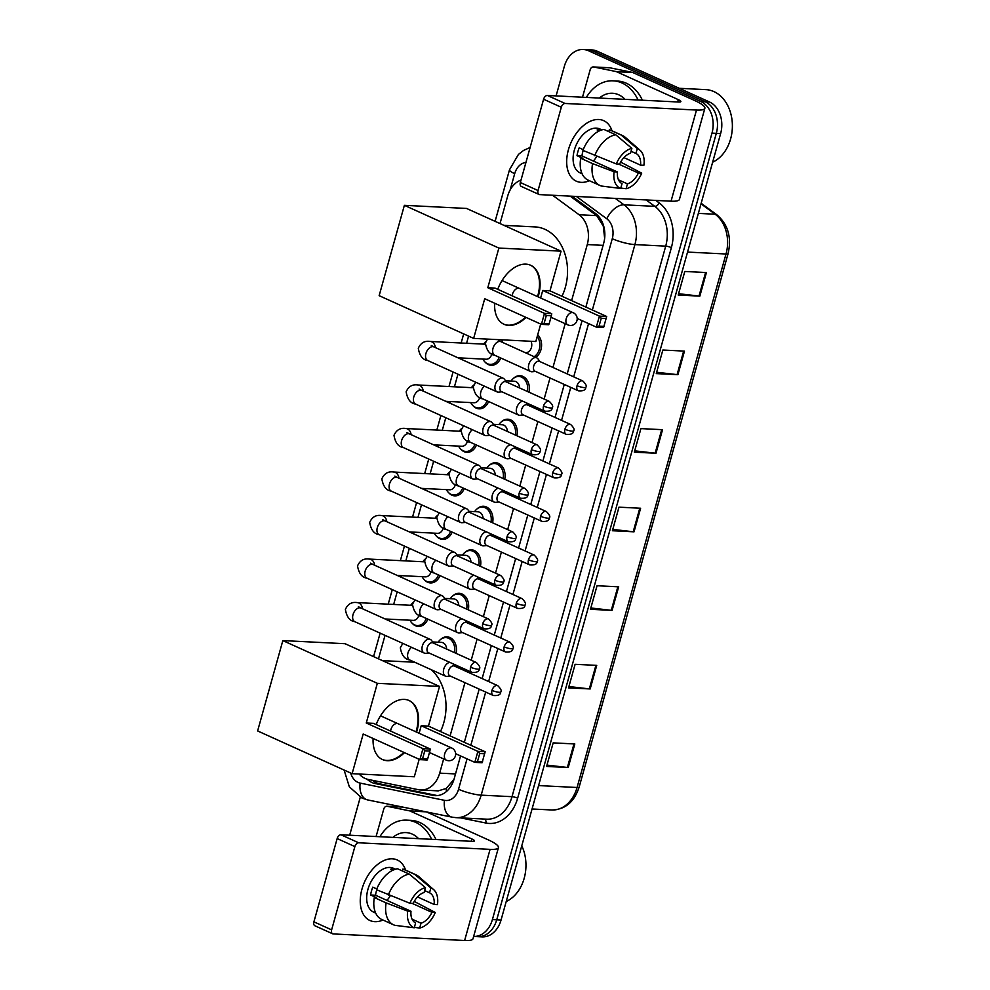 <?xml version="1.0" encoding="UTF-8"?>
<svg xmlns="http://www.w3.org/2000/svg" width="990" height="990" viewBox="0 0 990 990"><rect width="100%" height="100%" fill="white"/><g stroke="black" fill="none" stroke-linecap="round" stroke-linejoin="round"><path stroke-width="1.49" d="M537.718 334.756A13.278 10.073 92.9 0 1 535.652 357.365M513.662 378.205A13.278 10.073 92.9 0 1 520.01 375.693A13.278 10.073 92.9 0 1 522.856 376.386A13.278 10.073 92.9 0 1 529.044 392.213M501.509 421.728A13.278 10.073 92.9 0 1 507.858 419.216A13.278 10.073 92.9 0 1 510.704 419.909A13.278 10.073 92.9 0 1 516.891 435.749M489.357 465.25A13.278 10.073 92.9 0 1 495.705 462.738A13.278 10.073 92.9 0 1 498.552 463.431A13.278 10.073 92.9 0 1 504.739 479.271M477.205 508.786A13.278 10.073 92.9 0 1 483.553 506.261A13.278 10.073 92.9 0 1 486.399 506.967A13.278 10.073 92.9 0 1 492.587 522.794M465.053 552.309A13.278 10.073 92.9 0 1 471.401 549.797A13.278 10.073 92.9 0 1 474.247 550.49A13.278 10.073 92.9 0 1 480.435 566.317M452.9 595.832A13.278 10.073 92.9 0 1 459.249 593.319A13.278 10.073 92.9 0 1 462.095 594.012A13.278 10.073 92.9 0 1 468.282 609.852M440.748 639.354A13.278 10.073 92.9 0 1 447.096 636.842A13.278 10.073 92.9 0 1 449.943 637.548A13.278 10.073 92.9 0 1 456.13 653.375M427.841 619.146A13.278 10.073 92.9 0 1 418.3 626.447A13.278 10.073 92.9 0 1 415.454 625.754A13.278 10.073 92.9 0 1 412.236 623.316M439.993 575.623A13.278 10.073 92.9 0 1 430.452 582.924A13.278 10.073 92.9 0 1 427.606 582.231A13.278 10.073 92.9 0 1 424.388 579.781M476.45 445.042A13.278 10.073 92.9 0 1 466.909 452.343A13.278 10.073 92.9 0 1 464.062 451.65A13.278 10.073 92.9 0 1 460.845 449.213M500.754 357.996A13.278 10.073 92.9 0 1 491.213 365.298A13.278 10.073 92.9 0 1 488.367 364.592A13.278 10.073 92.9 0 1 485.15 362.154M488.602 401.519A13.278 10.073 92.9 0 1 479.061 408.821A13.278 10.073 92.9 0 1 476.215 408.128A13.278 10.073 92.9 0 1 472.997 405.677M464.298 488.565A13.278 10.073 92.9 0 1 454.757 495.866A13.278 10.073 92.9 0 1 451.91 495.173A13.278 10.073 92.9 0 1 448.693 492.735M452.145 532.1A13.278 10.073 92.9 0 1 442.604 539.402A13.278 10.073 92.9 0 1 439.758 538.696A13.278 10.073 92.9 0 1 436.541 536.258M604.643 238.281L603.269 226.079L596.685 215.622L570.166 196.131M359.172 774.019A24.911 18.884 -87.1 0 0 368.218 779.452L418.56 789.723A24.911 18.884 -87.1 0 0 420.725 789.995L438.248 790.874L446.255 788.436L453.593 779.811M521.025 180.069A24.911 18.884 -87.1 0 0 507.672 196.107L500.012 223.567M571.614 300.626L587.268 244.567A24.911 18.884 -87.1 0 0 579.101 214.743L552.593 195.253M420.725 789.995A24.911 18.884 -87.1 0 0 439.684 773.14L443.644 758.946M450.091 735.892L464.941 682.667M467.886 672.148L468.282 670.713M471.215 660.194L477.093 639.144M480.039 628.625L480.435 627.19M483.368 616.671L489.246 595.621M492.191 585.102L492.587 583.667M495.52 573.148L501.398 552.098M504.343 541.58L504.739 540.132M507.672 529.625L513.55 508.563M516.495 498.044L516.891 496.609M519.824 486.09L525.702 465.04M528.648 454.521L529.044 453.086M531.976 442.567L537.855 421.517M540.8 410.999L541.196 409.563M544.141 399.044L550.019 377.982M552.952 367.476L565.179 323.68M468.579 336.117L466.587 343.282M462.466 358.034L462.021 359.63M457.949 374.195L454.435 386.805M450.314 401.556L449.868 403.153M445.797 417.718L442.282 430.328M438.162 445.092L437.716 446.688M433.645 461.253L430.118 473.851M426.009 488.614L425.552 490.211M421.493 504.776L417.966 517.386M413.845 532.137L413.399 533.734M409.34 548.299L405.813 560.909M401.693 575.66L401.247 577.269M397.188 591.822L393.661 604.432M389.54 619.196L389.095 620.792M385.036 635.357L378.477 658.833M556.095 95.894L564.337 66.367A24.911 18.884 92.9 0 1 583.296 49.5A24.911 18.884 92.9 0 1 588.629 50.812L700.846 101.549A24.911 18.884 92.9 0 1 711.983 133.13L492.401 919.586A24.911 18.884 92.9 0 1 473.628 936.453L477.762 936.664A24.911 18.884 92.9 0 0 496.733 919.797A24.911 18.884 92.9 0 1 477.762 936.664L482.093 936.887A24.911 18.884 92.9 0 0 501.051 920.019L496.733 919.797L716.315 133.341L496.733 919.797L492.401 919.586M349.668 835.213L360.273 797.235M583.296 49.5L591.946 49.933A24.911 18.884 92.9 0 1 597.292 51.245L709.496 101.982L705.177 101.76A24.911 18.884 92.9 0 1 716.315 133.341A24.911 18.884 92.9 0 0 705.177 101.76L592.961 51.022L705.177 101.76L700.846 101.549M587.627 49.71A24.911 18.884 92.9 0 1 592.961 51.022A24.911 18.884 92.9 0 0 587.627 49.71M585.87 307.073L603.665 243.317A24.911 18.884 -87.1 0 0 595.51 213.481L572.022 196.23M367.092 779.167A24.911 18.884 -87.1 0 0 375.148 783.56L433.038 795.378A24.911 18.884 -87.1 0 0 435.204 795.651A24.911 18.884 -87.1 0 0 454.163 778.784L460.548 755.927M464.335 742.339L479.197 689.114M482.13 678.596L491.349 645.591M494.282 635.073L503.502 602.068M506.435 591.55L515.654 558.533M518.599 548.014L527.806 515.01M530.751 504.492L539.958 471.488M542.904 460.969L552.111 427.965M555.056 417.446L564.263 384.429M567.208 373.911L582.071 320.661M433.038 795.378L437.37 795.601L379.467 783.771A24.911 18.884 92.9 0 1 372.45 780.306M709.496 101.982A24.911 18.884 92.9 0 1 720.633 133.563L501.051 920.019M590.164 688.953L568.532 687.877L575.116 664.302L596.735 665.391L590.164 688.953A6.645 1.238 15.6 0 1 589.335 688.891L595.906 665.342M568.223 767.522L546.591 766.446L553.175 742.871L574.806 743.96L568.223 767.522A6.645 1.238 15.6 0 1 567.394 767.46L573.977 743.911M655.974 453.259L634.343 452.17L640.914 428.608L662.545 429.685L655.974 453.259A6.645 1.238 15.6 0 1 655.145 453.185L661.716 429.648M677.902 374.69L656.271 373.601L662.855 350.039L684.486 351.116L677.902 374.69A6.645 1.238 15.6 0 1 677.086 374.616L683.657 351.079M699.843 296.121L678.212 295.045L684.795 271.47L706.427 272.547L699.843 296.121A6.645 1.238 15.6 0 1 699.014 296.047L705.585 272.51M612.092 610.385L590.461 609.308L597.044 585.734L618.676 586.822L612.092 610.385A6.645 1.238 15.6 0 1 611.275 610.323L617.847 586.773M634.033 531.828L612.402 530.739L618.985 507.165L640.617 508.254L634.033 531.828A6.645 1.238 15.6 0 1 633.204 531.754L639.788 508.217M612.773 529.403L633.204 531.754M590.844 607.971L611.275 610.323M678.583 293.708L699.014 296.047M656.642 372.265L677.086 374.616M634.714 450.834L655.145 453.185M546.963 765.109L567.394 767.46M568.904 686.54L589.335 688.891M568.384 149.837A33.215 20.753 -65.7 0 1 590.498 121.176A33.215 20.753 -65.7 0 1 611.993 130.791A33.215 20.753 -65.7 0 0 603.69 120.656A33.215 20.753 -65.7 0 0 568.384 149.837A33.215 20.753 -65.7 0 0 589.409 180.725A33.215 20.753 -65.7 0 1 576.329 181.182A33.215 20.753 -65.7 0 1 568.384 149.837M582.504 97.218L590.176 69.746A4.146 3.143 -87.1 0 1 593.332 66.936L609.555 67.753A4.146 3.143 92.9 0 1 609.914 67.803L632.214 72.357A4.146 3.143 92.9 0 1 632.746 72.517L694.51 100.448A33.215 6.188 -164.4 0 1 704.868 108.294A33.215 6.188 -164.4 0 1 696.502 110.051L565.104 103.467A4.146 2.599 114.3 0 0 561.305 107.267L543.584 99.248A4.146 2.599 -65.7 0 1 547.383 95.461L678.781 102.032A8.304 1.547 15.6 0 0 680.873 101.599A8.304 1.547 15.6 0 0 678.286 99.631L616.523 71.713A4.146 3.143 -87.1 0 0 616.003 71.54L593.703 66.986A4.146 3.143 -87.1 0 0 593.332 66.936M704.868 108.294L679.412 199.435A33.215 6.188 -164.4 0 1 671.047 201.18L539.649 194.609A4.146 2.599 114.3 0 1 539.043 194.461A4.146 2.599 114.3 0 1 538.053 190.55L561.305 107.267M539.043 194.461L521.322 186.454A4.146 2.599 -65.7 0 1 520.332 182.531L543.584 99.248M616.287 163.932L619.616 164.093A16.607 10.383 -65.7 0 1 630.531 153.203L631.88 148.364A21.582 13.489 -65.7 0 0 616.287 163.932L582.924 150.381A27.398 17.127 -65.7 0 1 603.912 129.43L615.731 134.776L631.88 148.364M631.076 151.272L635.939 153.462A16.607 10.383 -65.7 0 1 640.555 165.144L623.91 157.608M583.197 150.505A16.607 10.383 114.3 0 0 582.739 151.977A16.607 10.383 114.3 0 0 581.984 155.925L617.426 171.951A16.607 10.383 -65.7 0 0 622.042 183.62L620.693 188.459L601.413 186.033A27.398 17.127 -65.7 0 1 599.99 185.501A27.398 17.127 -65.7 0 1 592.54 163.585L614.097 171.79L617.426 171.951M599.99 185.501L588.171 180.155A27.398 17.127 -65.7 0 1 580.722 158.239L582.924 158.351L577.009 155.678A24.082 15.048 -65.7 0 1 577.875 151.742A24.082 15.048 -65.7 0 1 579.212 147.819L583.221 149.638M582.095 173.77L580.091 172.866A24.082 15.048 -65.7 0 1 574.336 150.133A24.082 15.048 -65.7 0 1 599.928 128.985L601.932 129.888M635.939 153.462L637.288 148.636L621.138 135.048L609.32 129.702L608.788 131.633M609.32 129.702A27.398 17.127 -65.7 0 1 610.756 130.234L622.562 135.568A27.398 17.127 -65.7 0 1 625.284 137.325L640.023 150.257A21.582 13.489 -65.7 0 1 643.884 165.305L640.555 165.144M621.138 135.048A27.398 17.127 -65.7 0 1 622.562 135.568M618.552 164.043L638.364 173.003L641.693 173.163L620.643 162.1M580.722 158.239L592.54 163.585M637.288 148.636A21.582 13.489 -65.7 0 1 640.023 150.257M641.693 173.163A21.582 13.489 -65.7 0 1 626.101 188.731L627.45 183.893L618.49 179.846M620.804 188.063L626.101 188.731M620.693 188.459A21.582 13.489 -65.7 0 1 614.097 171.79M638.364 173.003A16.607 10.383 -65.7 0 1 627.45 183.893M601.66 129.975A24.082 15.048 -65.7 0 0 597.119 129.95L599.272 130.928M594.73 155.727A27.398 17.127 -65.7 0 1 615.731 134.776M596.661 156.457A16.607 10.383 -65.7 0 1 593.332 161.061M577.009 155.678L581.984 155.925M679.239 88.296L705.907 89.632A37.36 28.326 92.9 0 1 713.914 91.587A37.36 28.326 92.9 0 1 732.377 126.782A37.36 28.326 92.9 0 1 712.639 162.187M586.365 97.404A41.518 31.47 92.9 0 1 613.107 80.821A41.518 31.47 92.9 0 1 622.005 82.999A41.518 31.47 92.9 0 1 638.067 100.002M613.107 80.821L617.438 81.044A41.518 31.47 92.9 0 1 626.324 83.222A41.518 31.47 92.9 0 1 642.386 100.213M599.383 98.059A29.057 22.028 92.9 0 1 618.713 94.792A29.057 22.028 92.9 0 1 625.037 99.347M503.984 225.361L535.182 226.92A45.664 34.625 92.9 0 1 544.958 229.321A45.664 34.625 92.9 0 1 561.974 296.27M497.723 289.303A32.385 20.233 -65.7 0 1 530.689 265.283A32.385 20.233 -65.7 0 1 538.436 295.849A32.385 20.233 -65.7 0 1 538.139 296.876M526.012 317.406A32.385 20.233 -65.7 0 1 504.009 324.287A32.385 20.233 -65.7 0 1 494.654 303.225M484.716 298.733L541.419 324.374L544.488 313.372L487.798 287.731L498.873 248.057L404.378 205.326L379.145 295.676L473.641 338.407L484.716 298.733M544.116 323.384L549.202 323.643L548.67 324.732L541.419 324.374L544.116 323.384L546.319 315.525L544.488 313.372L551.739 313.731L495.037 288.09L487.798 287.731M473.641 338.407L535.825 341.525L540.701 324.052M498.873 248.057L561.058 251.163L549.982 290.85L542.73 290.478L540.627 298.002M561.058 251.163L466.562 208.445L404.378 205.326M546.319 315.525L551.393 315.785L551.739 313.731M549.202 323.643L551.393 315.785M549.982 290.85L606.672 316.478L603.603 327.48L596.351 327.121L577.182 318.446M542.73 290.478L599.433 316.119L606.672 316.478M604.148 326.391L599.061 326.131L596.351 327.121L599.433 316.119L601.252 318.273L599.061 326.131M606.338 318.532L601.252 318.273M525.418 317.134A32.385 20.233 -65.7 0 1 508.204 325.166A32.385 20.233 -65.7 0 1 503.712 324.151M518.513 288.238A6.645 4.146 114.3 0 0 512.139 295.824M530.393 265.159A32.385 20.233 -65.7 0 1 537.545 296.604M382.449 660.627L413.647 662.186A45.664 34.625 92.9 0 1 414.773 662.26M431.306 669.735A45.664 34.625 92.9 0 1 440.451 731.536M376.188 724.569A32.385 20.233 -65.7 0 1 409.167 700.549A32.385 20.233 -65.7 0 1 416.914 731.103A32.385 20.233 -65.7 0 1 416.604 732.142M404.477 752.66A32.385 20.233 -65.7 0 1 382.486 759.553A32.385 20.233 -65.7 0 1 373.119 738.478M363.194 733.998L419.896 759.627L422.965 748.626L366.263 722.997L377.339 683.323L282.843 640.592L257.623 730.942L352.118 773.673L363.194 733.998M422.594 758.649L427.68 758.897L427.136 759.998L419.896 759.627L422.594 758.649L424.784 750.791L422.965 748.626L430.204 748.997L373.515 723.356L366.263 722.997M352.118 773.673L414.303 776.779L419.178 759.305M377.339 683.323L439.523 686.429L428.447 726.103L421.208 725.744L419.104 733.268M439.523 686.429L345.027 643.698L282.843 640.592M424.784 750.791L429.87 751.039L430.204 748.997M427.68 758.897L429.87 751.039M428.447 726.103L485.15 751.744L482.081 762.745L474.829 762.374L455.66 753.712M421.208 725.744L477.898 751.385L485.15 751.744M482.613 761.657L477.526 761.397L474.829 762.374L477.898 751.385L479.729 753.538L477.526 761.397M484.803 753.798L479.729 753.538M403.895 752.4A32.385 20.233 -65.7 0 1 386.682 760.419A32.385 20.233 -65.7 0 1 382.19 759.417M396.99 723.492A6.645 4.146 114.3 0 0 390.604 731.09M408.87 700.413A32.385 20.233 -65.7 0 1 416.023 731.87M499.22 357.303A12.449 9.442 92.9 0 1 490.174 364.407A12.449 9.442 92.9 0 1 487.501 363.751A12.449 9.442 92.9 0 1 482.873 359.061M483.627 344.124A12.449 9.442 92.9 0 1 485.88 341.525M506.435 381.992L504.454 379.294A7.474 4.665 114.3 0 0 503.217 378.254A7.474 4.665 114.3 0 0 502.116 377.994A7.474 4.665 114.3 0 0 495.272 384.825A7.474 4.665 114.3 0 0 497.054 391.879A7.474 4.665 114.3 0 0 498.156 392.139A7.474 4.665 114.3 0 0 498.651 392.127L501.979 391.83M543.51 406.098A5.396 3.378 114.3 0 1 549.252 401.358L505.902 381.756A5.396 3.378 114.3 0 0 505.11 381.558A5.396 3.378 114.3 0 0 500.16 386.496A5.396 3.378 114.3 0 0 501.46 391.595L544.809 411.184C549.735 411.58 552.21 410.417 552.222 407.719A5.396 1.002 15.6 0 1 550.873 408.004A5.396 1.002 -164.4 0 1 543.51 406.098A5.396 3.378 114.3 0 0 544.809 411.184M491.869 353.838A7.474 5.668 92.9 0 1 486.102 359.221L457.986 357.811M487.068 400.826A12.449 9.442 92.9 0 1 478.022 407.93A12.449 9.442 92.9 0 1 475.349 407.286A12.449 9.442 92.9 0 1 470.72 402.584M471.475 387.659A12.449 9.442 92.9 0 1 473.727 385.048M494.282 425.514L492.302 422.817A7.474 4.665 114.3 0 0 491.065 421.789A7.474 4.665 114.3 0 0 489.951 421.53A7.474 4.665 114.3 0 0 483.12 428.348A7.474 4.665 114.3 0 0 484.902 435.402A7.474 4.665 114.3 0 0 486.003 435.662A7.474 4.665 114.3 0 0 486.498 435.65L489.827 435.353M531.358 449.621A5.396 3.378 114.3 0 1 537.1 444.881L493.75 425.279A5.396 3.378 114.3 0 0 492.958 425.094A5.396 3.378 114.3 0 0 488.008 430.019A5.396 3.378 114.3 0 0 489.308 435.117L532.657 454.719C537.582 455.103 540.057 453.952 540.07 451.254A5.396 1.002 15.6 0 1 538.721 451.539A5.396 1.002 -164.4 0 1 531.358 449.621A5.396 3.378 114.3 0 0 532.657 454.719M479.717 397.361A7.474 5.668 92.9 0 1 473.938 402.744L445.834 401.334M474.915 444.349A12.449 9.442 92.9 0 1 465.869 451.465A12.449 9.442 92.9 0 1 463.196 450.809A12.449 9.442 92.9 0 1 458.568 446.106M459.323 431.182A12.449 9.442 92.9 0 1 461.575 428.571M482.13 469.05L480.15 466.339A7.474 4.665 114.3 0 0 478.913 465.312A7.474 4.665 114.3 0 0 477.799 465.053A7.474 4.665 114.3 0 0 470.968 471.884A7.474 4.665 114.3 0 0 472.75 478.925A7.474 4.665 114.3 0 0 473.851 479.197A7.474 4.665 114.3 0 0 474.346 479.185L477.675 478.875M519.206 493.144A5.396 3.378 114.3 0 1 524.947 488.404L481.598 468.802A5.396 3.378 114.3 0 0 480.793 468.617A5.396 3.378 114.3 0 0 475.856 473.542A5.396 3.378 114.3 0 0 477.155 478.64L520.505 498.242C525.43 498.626 527.905 497.475 527.918 494.777A5.396 1.002 15.6 0 1 526.569 495.062A5.396 1.002 -164.4 0 1 519.206 493.144A5.396 3.378 114.3 0 0 520.505 498.242M467.565 440.884A7.474 5.668 92.9 0 1 461.786 446.267L433.682 444.857M462.763 487.872A12.449 9.442 92.9 0 1 453.717 494.988A12.449 9.442 92.9 0 1 451.044 494.332A12.449 9.442 92.9 0 1 446.416 489.629M447.171 474.705A12.449 9.442 92.9 0 1 449.423 472.094M469.978 512.572L467.998 509.875A7.474 4.665 114.3 0 0 466.76 508.835A7.474 4.665 114.3 0 0 465.647 508.575A7.474 4.665 114.3 0 0 458.815 515.406A7.474 4.665 114.3 0 0 460.598 522.46A7.474 4.665 114.3 0 0 461.699 522.72A7.474 4.665 114.3 0 0 462.194 522.708L465.523 522.411M507.053 536.679A5.396 3.378 114.3 0 1 512.795 531.939L469.446 512.337A5.396 3.378 114.3 0 0 468.641 512.139A5.396 3.378 114.3 0 0 463.704 517.077A5.396 3.378 114.3 0 0 465.003 522.163L508.353 541.765C513.278 542.161 515.753 540.998 515.765 538.3A5.396 1.002 15.6 0 1 514.404 538.585A5.396 1.002 -164.4 0 1 507.053 536.679A5.396 3.378 114.3 0 0 508.353 541.765M455.412 484.419A7.474 5.668 92.9 0 1 449.633 489.79L421.53 488.392M450.611 531.407A12.449 9.442 92.9 0 1 441.565 538.511A12.449 9.442 92.9 0 1 438.892 537.855A12.449 9.442 92.9 0 1 434.264 533.164M435.018 518.24A12.449 9.442 92.9 0 1 437.271 515.629M457.813 556.095L455.846 553.398A7.474 4.665 114.3 0 0 454.608 552.37A7.474 4.665 114.3 0 0 453.494 552.098A7.474 4.665 114.3 0 0 446.663 558.929A7.474 4.665 114.3 0 0 448.445 565.983A7.474 4.665 114.3 0 0 449.547 566.243A7.474 4.665 114.3 0 0 450.042 566.231L453.371 565.933M494.901 580.202A5.396 3.378 114.3 0 1 500.643 575.462L457.293 555.86A5.396 3.378 114.3 0 0 456.489 555.675A5.396 3.378 114.3 0 0 451.551 560.6A5.396 3.378 114.3 0 0 452.851 565.698L496.2 585.3C501.126 585.684 503.601 584.521 503.613 581.823A5.396 1.002 15.6 0 1 502.252 582.108A5.396 1.002 -164.4 0 1 494.901 580.202A5.396 3.378 114.3 0 0 496.2 585.3M443.26 527.942A7.474 5.668 92.9 0 1 437.481 533.325L409.377 531.915M438.459 574.93A12.449 9.442 92.9 0 1 429.413 582.046A12.449 9.442 92.9 0 1 426.739 581.39A12.449 9.442 92.9 0 1 422.111 576.687M422.866 561.763A12.449 9.442 92.9 0 1 425.118 559.152M445.661 599.618L443.693 596.921A7.474 4.665 114.3 0 0 442.456 595.893A7.474 4.665 114.3 0 0 441.342 595.634A7.474 4.665 114.3 0 0 434.511 602.452A7.474 4.665 114.3 0 0 436.293 609.506A7.474 4.665 114.3 0 0 437.394 609.766A7.474 4.665 114.3 0 0 437.889 609.766L441.218 609.456M482.749 623.725A5.396 3.378 114.3 0 1 488.491 618.985L445.141 599.383A5.396 3.378 114.3 0 0 444.337 599.197A5.396 3.378 114.3 0 0 439.399 604.123A5.396 3.378 114.3 0 0 440.686 609.221L484.048 628.823C488.973 629.207 491.448 628.056 491.461 625.358A5.396 1.002 15.6 0 1 490.1 625.643A5.396 1.002 -164.4 0 1 482.749 623.725A5.396 3.378 114.3 0 0 484.048 628.823M431.108 571.465A7.474 5.668 92.9 0 1 425.329 576.848L397.225 575.438M426.306 618.453A12.449 9.442 92.9 0 1 417.26 625.569A12.449 9.442 92.9 0 1 414.587 624.913A12.449 9.442 92.9 0 1 409.959 620.21M410.714 605.286A12.449 9.442 92.9 0 1 412.966 602.675M433.509 643.154L431.541 640.443A7.474 4.665 114.3 0 0 430.304 639.416A7.474 4.665 114.3 0 0 429.19 639.156A7.474 4.665 114.3 0 0 422.346 645.987A7.474 4.665 114.3 0 0 424.141 653.029A7.474 4.665 114.3 0 0 425.242 653.301A7.474 4.665 114.3 0 0 425.737 653.289L429.066 652.979M470.596 667.248A5.396 3.378 114.3 0 1 476.339 662.508L432.989 642.906A5.396 3.378 114.3 0 0 432.185 642.72A5.396 3.378 114.3 0 0 427.247 647.658A5.396 3.378 114.3 0 0 428.534 652.744L471.884 672.346C476.821 672.73 479.296 671.579 479.308 668.881A5.396 1.002 15.6 0 1 477.947 669.166A5.396 1.002 -164.4 0 1 470.596 667.248A5.396 3.378 114.3 0 0 471.884 672.346M418.956 614.988A7.474 5.668 92.9 0 1 413.177 620.371L385.073 618.973M539.971 361.61L538.003 358.9A7.474 4.665 114.3 0 0 536.766 357.873A7.474 4.665 114.3 0 0 535.652 357.613A7.474 4.665 114.3 0 0 529.081 363.59A7.474 4.665 114.3 0 0 530.603 371.485A7.474 4.665 114.3 0 0 531.704 371.757A7.474 4.665 114.3 0 0 532.199 371.745L535.528 371.436M577.059 385.704A5.396 3.378 114.3 0 1 582.801 380.964L539.451 361.362A5.396 3.378 114.3 0 0 538.647 361.177A5.396 3.378 114.3 0 0 533.709 366.102A5.396 3.378 114.3 0 0 534.996 371.2L578.346 390.803C583.283 391.186 585.758 390.035 585.771 387.338A5.396 1.002 15.6 0 1 584.409 387.622A5.396 1.002 -164.4 0 1 577.059 385.704A5.396 3.378 114.3 0 0 578.346 390.803M531.024 341.278A7.474 5.668 92.9 0 1 530.9 348.938A7.474 5.668 92.9 0 1 525.715 352.626L525.084 352.589M537.224 336.501A12.449 9.442 92.9 0 1 534.13 356.685M505.543 380.779L514.317 381.224A7.474 5.668 92.9 0 1 515.914 381.608A7.474 5.668 92.9 0 1 519.601 387.944M522.683 401.185A7.474 4.665 114.3 0 0 516.743 407.682A7.474 4.665 114.3 0 0 518.451 415.02A7.474 4.665 114.3 0 0 519.552 415.28A7.474 4.665 114.3 0 0 520.047 415.268L523.376 414.971M511.1 381.063A12.449 9.442 92.9 0 1 518.884 376.46A12.449 9.442 92.9 0 1 521.557 377.116A12.449 9.442 92.9 0 1 527.447 391.496M564.906 429.239A5.396 3.378 114.3 0 1 570.648 424.487L527.299 404.898A5.396 3.378 114.3 0 0 526.494 404.7A5.396 3.378 114.3 0 0 521.557 409.637A5.396 3.378 114.3 0 0 522.844 414.723L566.193 434.325C571.131 434.709 573.606 433.558 573.618 430.86A5.396 1.002 15.6 0 1 572.257 431.145A5.396 1.002 -164.4 0 1 564.906 429.239A5.396 3.378 114.3 0 0 566.193 434.325M493.391 424.314L502.165 424.747A7.474 5.668 92.9 0 1 503.762 425.143A7.474 5.668 92.9 0 1 507.437 431.467M510.531 444.72A7.474 4.665 114.3 0 0 504.591 451.217A7.474 4.665 114.3 0 0 506.298 458.543A7.474 4.665 114.3 0 0 507.4 458.803A7.474 4.665 114.3 0 0 507.895 458.791L511.224 458.494M498.948 424.586A12.449 9.442 92.9 0 1 506.732 419.995A12.449 9.442 92.9 0 1 509.404 420.639A12.449 9.442 92.9 0 1 515.295 435.018M552.754 472.762A5.396 3.378 114.3 0 1 558.496 468.022L515.146 448.421A5.396 3.378 114.3 0 0 514.342 448.223A5.396 3.378 114.3 0 0 509.404 453.16A5.396 3.378 114.3 0 0 510.692 458.246L554.041 477.848C558.979 478.244 561.454 477.081 561.466 474.383A5.396 1.002 15.6 0 1 560.105 474.668A5.396 1.002 -164.4 0 1 552.754 472.762A5.396 3.378 114.3 0 0 554.041 477.848M481.239 467.837L490.013 468.27A7.474 5.668 92.9 0 1 491.609 468.666A7.474 5.668 92.9 0 1 495.285 475.002M498.378 488.243A7.474 4.665 114.3 0 0 492.438 494.74A7.474 4.665 114.3 0 0 494.146 502.066A7.474 4.665 114.3 0 0 495.248 502.326A7.474 4.665 114.3 0 0 495.743 502.314L499.071 502.017M486.795 468.109A12.449 9.442 92.9 0 1 494.579 463.518A12.449 9.442 92.9 0 1 497.252 464.174A12.449 9.442 92.9 0 1 503.143 478.554M540.602 516.285A5.396 3.378 114.3 0 1 546.344 511.545L502.994 491.943A5.396 3.378 114.3 0 0 502.19 491.758A5.396 3.378 114.3 0 0 497.252 496.683A5.396 3.378 114.3 0 0 498.539 501.782L541.889 521.384C546.827 521.767 549.302 520.616 549.314 517.918A5.396 1.002 15.6 0 1 547.953 518.203A5.396 1.002 -164.4 0 1 540.602 516.285A5.396 3.378 114.3 0 0 541.889 521.384M469.087 511.36L477.861 511.805A7.474 5.668 92.9 0 1 479.457 512.189A7.474 5.668 92.9 0 1 483.132 518.525M486.226 531.766A7.474 4.665 114.3 0 0 480.286 538.263A7.474 4.665 114.3 0 0 481.994 545.589A7.474 4.665 114.3 0 0 483.095 545.861A7.474 4.665 114.3 0 0 483.59 545.849L486.919 545.539M474.631 511.644A12.449 9.442 92.9 0 1 482.427 507.041A12.449 9.442 92.9 0 1 485.1 507.697A12.449 9.442 92.9 0 1 490.99 522.077M528.45 559.808A5.396 3.378 114.3 0 1 534.192 555.068L490.842 535.466A5.396 3.378 114.3 0 0 490.038 535.281A5.396 3.378 114.3 0 0 485.1 540.206A5.396 3.378 114.3 0 0 486.387 545.304L529.737 564.906C534.674 565.29 537.149 564.139 537.162 561.441A5.396 1.002 15.6 0 1 535.8 561.726A5.396 1.002 -164.4 0 1 528.45 559.808A5.396 3.378 114.3 0 0 529.737 564.906M456.935 554.883L465.696 555.328A7.474 5.668 92.9 0 1 467.305 555.724A7.474 5.668 92.9 0 1 470.98 562.048M474.074 575.289A7.474 4.665 114.3 0 0 468.134 581.786A7.474 4.665 114.3 0 0 469.842 589.124A7.474 4.665 114.3 0 0 470.943 589.384A7.474 4.665 114.3 0 0 471.438 589.372L474.767 589.075M462.479 555.167A12.449 9.442 92.9 0 1 470.275 550.564A12.449 9.442 92.9 0 1 472.948 551.22A12.449 9.442 92.9 0 1 478.838 565.599M516.297 603.343A5.396 3.378 114.3 0 1 522.039 598.604L478.69 579.001A5.396 3.378 114.3 0 0 477.885 578.804A5.396 3.378 114.3 0 0 472.948 583.741A5.396 3.378 114.3 0 0 474.235 588.827L517.584 608.429C522.522 608.813 524.997 607.662 525.009 604.964A5.396 1.002 15.6 0 1 523.648 605.249A5.396 1.002 -164.4 0 1 516.297 603.343A5.396 3.378 114.3 0 0 517.584 608.429M444.782 598.418L453.544 598.851A7.474 5.668 92.9 0 1 455.153 599.247A7.474 5.668 92.9 0 1 458.828 605.571M461.922 618.824A7.474 4.665 114.3 0 0 455.982 625.321A7.474 4.665 114.3 0 0 457.689 632.647A7.474 4.665 114.3 0 0 458.791 632.907A7.474 4.665 114.3 0 0 459.286 632.895L462.615 632.598M450.326 598.69A12.449 9.442 92.9 0 1 458.123 594.099A12.449 9.442 92.9 0 1 460.796 594.743A12.449 9.442 92.9 0 1 466.686 609.122M504.145 646.866A5.396 3.378 114.3 0 1 509.887 642.126L466.538 622.524A5.396 3.378 114.3 0 0 465.733 622.339A5.396 3.378 114.3 0 0 460.796 627.264A5.396 3.378 114.3 0 0 462.082 632.363L505.432 651.952C510.37 652.348 512.845 651.185 512.857 648.487A5.396 1.002 15.6 0 1 511.496 648.772A5.396 1.002 -164.4 0 1 504.145 646.866A5.396 3.378 114.3 0 0 505.432 651.952M432.63 641.941L441.392 642.374A7.474 5.668 92.9 0 1 443 642.77A7.474 5.668 92.9 0 1 446.676 649.106M449.769 662.347A7.474 4.665 114.3 0 0 443.829 668.844A7.474 4.665 114.3 0 0 445.537 676.17A7.474 4.665 114.3 0 0 446.639 676.43A7.474 4.665 114.3 0 0 447.134 676.43L450.462 676.12M438.174 642.213A12.449 9.442 92.9 0 1 445.97 637.622A12.449 9.442 92.9 0 1 448.643 638.278A12.449 9.442 92.9 0 1 454.534 652.658M491.993 690.389A5.396 3.378 114.3 0 1 497.735 685.649L454.373 666.047A5.396 3.378 114.3 0 0 453.581 665.862A5.396 3.378 114.3 0 0 448.643 670.787A5.396 3.378 114.3 0 0 449.93 675.885L493.28 695.487C498.218 695.871 500.693 694.72 500.705 692.022A5.396 1.002 15.6 0 1 499.344 692.307A5.396 1.002 -164.4 0 1 491.993 690.389A5.396 3.378 114.3 0 0 493.28 695.487M361.956 889.156A33.215 20.753 -65.7 0 1 384.071 860.496A33.215 20.753 -65.7 0 1 405.566 870.111A33.215 20.753 -65.7 0 0 397.275 859.976L397.275 859.976A33.215 20.753 -65.7 0 0 361.956 889.156A33.215 20.753 -65.7 0 0 382.994 920.032A33.215 20.753 -65.7 0 1 369.914 920.502A33.215 20.753 -65.7 0 1 361.956 889.156M376.089 836.538L383.761 809.065A4.146 3.143 -87.1 0 1 386.917 806.256L402.497 807.036M426.579 811.949L488.082 839.768A33.215 6.188 -164.4 0 1 498.44 847.613A33.215 6.188 -164.4 0 1 490.075 849.358L358.677 842.787A4.146 2.599 114.3 0 0 354.878 846.586L337.157 838.567A4.146 2.599 -65.7 0 1 340.956 834.78L472.354 841.351A8.304 1.547 15.6 0 0 474.445 840.918A8.304 1.547 15.6 0 0 471.859 838.951L410.107 811.033A4.146 3.143 -87.1 0 0 409.575 810.86L387.276 806.305A4.146 3.143 -87.1 0 0 386.917 806.256M498.44 847.613L472.997 938.755A33.215 6.188 -164.4 0 1 464.632 940.5L333.234 933.929A4.146 2.599 114.3 0 1 332.615 933.78A4.146 2.599 114.3 0 1 331.625 929.857L354.878 846.586M332.615 933.78L314.907 925.774A4.146 2.599 -65.7 0 1 313.904 921.851L337.157 838.567M409.872 903.251L413.201 903.412A16.607 10.383 -65.7 0 1 424.116 892.51L425.465 887.684A21.582 13.489 -65.7 0 0 409.872 903.251L376.497 889.701A27.398 17.127 -65.7 0 1 397.497 868.75L409.303 874.096L425.465 887.684M424.661 890.579L429.524 892.782A16.607 10.383 -65.7 0 1 434.14 904.464L417.483 896.928M376.782 889.824A16.607 10.383 114.3 0 0 376.324 891.297A16.607 10.383 114.3 0 0 375.569 895.245L410.999 911.27A16.607 10.383 -65.7 0 0 415.614 922.94L414.266 927.779L394.998 925.341A27.398 17.127 -65.7 0 1 393.562 924.821A27.398 17.127 -65.7 0 1 386.125 902.905L407.682 911.097L410.999 911.27M393.562 924.821L381.756 919.475A27.398 17.127 -65.7 0 1 374.307 897.559L376.497 897.67L370.594 894.997A24.082 15.048 -65.7 0 1 371.46 891.062A24.082 15.048 -65.7 0 1 372.785 887.139L376.794 888.958M375.68 913.089L373.675 912.174A24.082 15.048 -65.7 0 1 367.909 889.453A24.082 15.048 -65.7 0 1 393.513 868.304L395.517 869.208M429.524 892.782L430.873 887.956L414.711 874.356L402.905 869.022L402.361 870.952M402.905 869.022A27.398 17.127 -65.7 0 1 404.328 869.542L416.147 874.888A27.398 17.127 -65.7 0 1 418.857 876.645L433.608 889.577A21.582 13.489 -65.7 0 1 437.469 904.625L434.14 904.464M414.711 874.356A27.398 17.127 -65.7 0 1 416.147 874.888M412.137 903.363L431.949 912.322L435.266 912.483L414.216 901.42M374.307 897.559L386.125 902.905M430.873 887.956A21.582 13.489 -65.7 0 1 433.608 889.577M435.266 912.483A21.582 13.489 -65.7 0 1 419.673 928.051L421.022 923.212L412.063 919.166M414.377 927.383L419.673 928.051M414.266 927.779A21.582 13.489 -65.7 0 1 407.682 911.097M431.949 912.322A16.607 10.383 -65.7 0 1 421.022 923.212M395.233 869.294A24.082 15.048 -65.7 0 0 390.704 869.257L392.857 870.235M388.315 895.047A27.398 17.127 -65.7 0 1 409.303 874.096M390.233 895.777A16.607 10.383 -65.7 0 1 386.904 900.368M370.594 894.997L375.569 895.245M379.937 836.723A41.518 31.47 92.9 0 1 406.68 820.141A41.518 31.47 92.9 0 1 415.577 822.319A41.518 31.47 92.9 0 1 431.64 839.31M406.68 820.141L411.011 820.363A41.518 31.47 92.9 0 1 419.909 822.541A41.518 31.47 92.9 0 1 435.971 839.532M392.968 837.379A29.057 22.028 92.9 0 1 412.286 834.112A29.057 22.028 92.9 0 1 418.609 838.666M521.767 845.819A37.36 28.326 92.9 0 1 506.224 901.506M374.455 781.754A24.911 16.137 -78.5 0 1 374.158 780.652M446.44 791.53A24.911 16.137 -78.5 0 1 446.255 788.436M596.685 215.622L579.101 214.743M603.096 245.359L587.268 244.567M455.524 773.933L439.684 773.14M525.938 162.471A16.607 12.585 -87.1 0 0 514.689 173.683L510.135 189.981M530.12 147.473L523.562 150.418L518.438 154.415L509.504 169.76A16.607 3.094 15.6 0 0 514.689 173.683M350.633 772.992A16.607 12.585 -87.1 0 0 358.034 782.422A16.607 12.585 -87.1 0 0 360.15 783.102L444.473 800.328A16.607 12.585 -87.1 0 0 458.556 789.265L467.045 758.86M344.099 770.047L349.334 786.815L362.006 798.088L367.637 799.92A16.607 10.754 -78.5 0 1 360.15 783.102M655.813 200.426L659.13 202.863A37.36 28.326 92.9 0 1 671.381 247.611L517.659 798.163A37.36 28.326 92.9 0 1 485.979 823.049L460.622 817.876M711.983 133.13L720.633 133.563M588.629 50.812L597.292 51.245M615.273 198.396L624.022 204.819L654.836 206.353L646.099 199.931M592.366 310.006L612.265 238.714A16.607 12.585 -87.1 0 0 606.833 218.827A16.607 9.677 -53.7 0 1 624.022 204.819A33.215 25.183 92.9 0 1 634.899 244.592L665.713 246.139A33.215 25.183 -87.1 0 0 654.836 206.353A4.146 2.425 126.3 0 0 659.13 202.863M612.265 238.714A16.607 3.094 15.6 0 0 634.899 244.592L481.177 795.143L512.003 796.69L665.713 246.139A4.146 0.767 -164.4 0 1 671.381 247.611M458.556 789.265A16.607 3.094 15.6 0 0 481.177 795.143A33.215 25.183 92.9 0 1 455.895 817.641L486.721 819.176A33.215 25.183 -87.1 0 0 512.003 796.69A4.146 0.767 -164.4 0 1 517.659 798.163M606.833 218.827L576.378 196.441M470.832 745.272L485.694 692.06M488.627 681.541L497.846 648.524M500.779 638.005L509.999 605.001M512.931 594.483L522.151 561.479M525.084 550.96L534.303 517.943M537.248 507.437L546.455 474.42M549.4 463.902L558.607 430.897M561.553 420.379L570.76 387.375M573.705 376.856L588.567 323.594M485.979 823.049A4.146 2.685 101.5 0 0 484.679 819.077M367.637 799.92L451.96 817.134A16.607 10.754 -78.5 0 1 444.473 800.328M379.467 783.771L375.148 783.56M687.543 252.079L726.016 253.997A8.304 1.547 15.6 0 0 728.108 253.564L579.162 787.062A8.304 1.547 -164.4 0 1 577.071 787.495L726.016 253.997A33.215 25.183 -87.1 0 0 715.139 214.224A8.304 4.839 -53.7 0 1 716.871 214.805C728.034 224.396 731.783 237.315 728.108 253.564M579.162 787.062C574.274 801.987 565.142 809.634 551.789 809.981A33.215 25.183 -87.1 0 0 577.071 787.495L538.597 785.577M698.346 213.382L715.139 214.224L701.019 203.841M671.047 201.18L696.502 110.051M520.332 182.531L538.053 190.55M677.63 101.97L678.286 99.631M632.746 72.517L616.523 71.713M547.383 95.461L565.104 103.467M616.003 71.54L632.214 72.357M609.914 67.803L593.703 66.986M572.307 312.543A6.645 4.146 -65.7 0 1 573.297 312.778A6.645 6.645 0 0 1 576.96 320.611A6.645 6.645 0 0 1 567.814 324.881A6.645 4.146 -65.7 0 1 566.231 318.607A6.645 4.146 -65.7 0 1 572.307 312.543M450.784 747.797A6.645 4.146 -65.7 0 1 451.762 748.032A6.645 6.645 0 0 1 455.425 755.877A6.645 6.645 0 0 1 446.292 760.134A6.645 4.146 -65.7 0 1 444.708 753.873A6.645 4.146 -65.7 0 1 450.784 747.797M432.197 346.661L431.293 345.522L433.88 346.908A7.474 4.665 114.3 0 0 425.935 353.479A7.474 4.665 114.3 0 0 425.811 353.925A7.474 4.665 114.3 0 0 427.717 360.521C422.718 359.84 419.574 355.757 418.3 348.282C420.7 342.874 424.648 340.597 430.18 341.451A7.474 5.668 92.9 0 1 431.776 341.847A7.474 5.668 92.9 0 1 435.414 347.601M420.045 390.196L419.141 389.058L421.728 390.431A7.474 4.665 114.3 0 0 413.783 397.002A7.474 4.665 114.3 0 0 413.659 397.448A7.474 4.665 114.3 0 0 415.565 404.056C410.565 403.363 407.422 399.279 406.147 391.805C408.548 386.397 412.496 384.12 418.028 384.986A7.474 5.668 92.9 0 1 419.624 385.37A7.474 5.668 92.9 0 1 423.25 391.124M407.892 433.719L406.989 432.581L409.575 433.966A7.474 4.665 114.3 0 0 401.631 440.525A7.474 4.665 114.3 0 0 401.507 440.971A7.474 4.665 114.3 0 0 403.413 447.579C398.413 446.886 395.27 442.815 393.995 435.34C396.396 429.92 400.344 427.643 405.863 428.509A7.474 5.668 92.9 0 1 407.472 428.905A7.474 5.668 92.9 0 1 411.098 434.66M395.74 477.242L394.837 476.103L397.423 477.489A7.474 4.665 114.3 0 0 389.478 484.048A7.474 4.665 114.3 0 0 389.355 484.494A7.474 4.665 114.3 0 0 391.26 491.102C386.261 490.421 383.118 486.338 381.843 478.863C384.231 473.443 388.191 471.166 393.711 472.032A7.474 5.668 92.9 0 1 395.319 472.428A7.474 5.668 92.9 0 1 398.945 478.182M383.588 520.765L382.685 519.639L385.271 521.012A7.474 4.665 114.3 0 0 377.326 527.583A7.474 4.665 114.3 0 0 377.202 528.029A7.474 4.665 114.3 0 0 379.108 534.637C374.109 533.944 370.965 529.86 369.691 522.386C372.079 516.978 376.039 514.701 381.558 515.555A7.474 5.668 92.9 0 1 383.167 515.951A7.474 5.668 92.9 0 1 386.793 521.705M371.436 564.3L370.532 563.162L373.119 564.535A7.474 4.665 114.3 0 0 365.174 571.106A7.474 4.665 114.3 0 0 365.05 571.552A7.474 4.665 114.3 0 0 366.956 578.16C361.956 577.467 358.813 573.396 357.539 565.921C359.927 560.501 363.887 558.224 369.406 559.09A7.474 5.668 92.9 0 1 371.015 559.474A7.474 5.668 92.9 0 1 374.641 565.228M359.283 607.823L358.38 606.684L360.966 608.07A7.474 4.665 114.3 0 0 353.022 614.629A7.474 4.665 114.3 0 0 352.898 615.075A7.474 4.665 114.3 0 0 354.804 621.683C349.804 621.002 346.661 616.918 345.386 609.444C347.775 604.024 351.735 601.747 357.254 602.613A7.474 5.668 92.9 0 1 358.863 603.009A7.474 5.668 92.9 0 1 362.489 608.763M501.819 339.818A7.474 5.668 92.9 0 1 502.499 342.379M499.294 341.451L498.391 340.312L500.965 341.686A7.474 4.665 114.3 0 0 499.863 341.426A7.474 4.665 114.3 0 0 492.909 348.703A7.474 4.665 114.3 0 0 494.814 355.311C489.815 354.618 486.672 350.534 485.397 343.06L487.501 339.1M484.457 386.174A7.474 4.665 114.3 0 0 480.756 392.226A7.474 4.665 114.3 0 0 482.662 398.834C477.663 398.141 474.519 394.07 473.245 386.595L475.745 382.239M472.304 429.71A7.474 4.665 114.3 0 0 468.604 435.749A7.474 4.665 114.3 0 0 470.51 442.357C465.51 441.676 462.367 437.592 461.093 430.118L463.592 425.774M460.14 473.232A7.474 4.665 114.3 0 0 456.452 479.271A7.474 4.665 114.3 0 0 458.358 485.88C453.346 485.199 450.215 481.115 448.928 473.641L451.44 469.297M447.987 516.755A7.474 4.665 114.3 0 0 444.3 522.807A7.474 4.665 114.3 0 0 446.205 529.415C441.193 528.722 438.063 524.638 436.776 517.164L439.288 512.82M435.835 560.278A7.474 4.665 114.3 0 0 432.147 566.33A7.474 4.665 114.3 0 0 434.053 572.938C429.041 572.245 425.91 568.173 424.623 560.699L427.136 556.343M423.683 603.813A7.474 4.665 114.3 0 0 419.995 609.852A7.474 4.665 114.3 0 0 421.901 616.461C416.889 615.78 413.758 611.696 412.471 604.222L414.983 599.878M411.531 647.336A7.474 4.665 114.3 0 0 407.843 653.388A7.474 4.665 114.3 0 0 409.749 659.984C404.737 659.303 401.606 655.219 400.319 647.745L402.831 643.401M464.632 940.5L490.075 849.358M313.904 921.851L331.625 929.857M471.203 841.29L471.859 838.951M425.923 811.825L410.107 811.033M340.956 834.78L358.677 842.787M409.575 810.86L424.97 811.627M402.67 807.073L387.276 806.305M451.96 817.134L455.895 817.641M509.504 169.76L495.099 221.352M463.679 333.902L461.142 343.01M453.049 371.98L448.99 386.533M440.897 415.503L436.838 430.056M428.744 459.026L424.685 473.579M416.592 502.561L412.533 517.114M404.44 546.084L400.368 560.637M392.288 589.607L388.216 604.16M380.135 633.142L373.577 656.605M701.168 203.272L716.871 214.805M551.789 809.981L532.051 808.991M502.054 280.554L573.297 312.778M550.985 317.258L567.814 324.881M380.519 715.82L451.762 748.032M429.462 752.524L446.292 760.134M549.252 401.358C552.445 404.526 553.435 406.643 552.222 407.719M485.236 344.211L430.18 341.451M427.717 360.521L497.054 391.879M490.174 364.407L494.753 364.642M433.88 346.908L503.217 378.254M537.1 444.881C540.293 448.049 541.283 450.165 540.07 451.254M473.084 387.733L418.028 384.986M415.565 404.056L484.902 435.402M478.022 407.93L482.6 408.165M421.728 390.431L491.065 421.789M524.947 488.404C528.14 491.572 529.13 493.701 527.918 494.777M460.932 431.269L405.863 428.509M403.413 447.579L472.75 478.925M465.869 451.465L470.448 451.688M409.575 433.966L478.913 465.312M512.795 531.939C515.988 535.095 516.978 537.224 515.765 538.3M448.779 474.792L393.711 472.032M391.26 491.102L460.598 522.46M453.717 494.988L458.296 495.21M397.423 477.489L466.76 508.835M500.643 575.462C503.836 578.63 504.826 580.746 503.613 581.823M436.627 518.314L381.558 515.555M379.108 534.637L448.445 565.983M441.565 538.511L446.144 538.746M385.271 521.012L454.608 552.37M488.491 618.985C491.683 622.153 492.674 624.269 491.461 625.358M424.475 561.837L369.406 559.09M366.956 578.16L436.293 609.506M429.413 582.046L433.991 582.269M373.119 564.535L442.456 595.893M476.339 662.508C479.531 665.676 480.521 667.804 479.308 668.881M412.323 605.373L357.254 602.613M354.804 621.683L424.141 653.029M417.26 625.569L421.839 625.791M360.966 608.07L430.304 639.416M582.801 380.964C585.993 384.132 586.983 386.261 585.771 387.338M500.965 341.686L536.766 357.873M494.814 355.311L530.603 371.485M570.648 424.487C573.841 427.655 574.831 429.784 573.618 430.86M527.818 405.133L526.061 402.707M518.884 376.46L523.475 376.695M482.662 398.834L518.451 415.02M558.496 468.022C561.677 471.178 562.679 473.307 561.466 474.383M515.666 448.656L513.909 446.243M506.732 419.995L511.323 420.218M470.51 442.357L506.298 458.543M546.344 511.545C549.524 514.713 550.527 516.83 549.314 517.918M503.514 492.179L501.744 489.765M494.579 463.518L499.158 463.741M458.358 485.88L494.146 502.066M534.192 555.068C537.372 558.236 538.374 560.365 537.162 561.441M491.362 535.714L489.592 533.288M482.427 507.041L487.006 507.276M446.205 529.415L481.994 545.589M522.039 598.604C525.22 601.759 526.21 603.888 525.009 604.964M479.21 579.237L477.44 576.811M470.275 550.564L474.854 550.799M434.053 572.938L469.842 589.124M509.887 642.126C513.067 645.294 514.058 647.41 512.857 648.487M467.057 622.76L465.288 620.346M458.123 594.099L462.701 594.322M421.901 616.461L457.689 632.647M497.735 685.649C500.915 688.817 501.905 690.933 500.705 692.022M454.905 666.282L453.135 663.869M445.97 637.622L450.549 637.845M409.749 659.984L445.537 676.17"/></g></svg>
